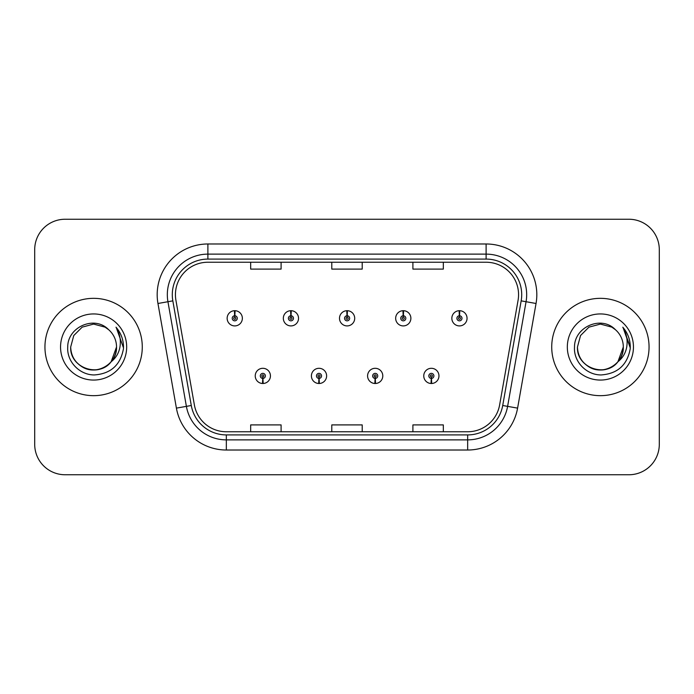 <?xml version="1.0" encoding="UTF-8"?>
<svg xmlns="http://www.w3.org/2000/svg" width="694" height="694" viewBox="0 0 694 694"><rect width="100%" height="100%" fill="white"/><g stroke="black" fill="none" stroke-linecap="round" stroke-linejoin="round"><path stroke-width="1.04" d="M318.902 378.43L318.685 383.496A7.608 7.608 0 0 0 319.344 383.496L319.127 378.43A2.533 2.533 0 0 0 321.548 375.896A2.533 2.533 0 0 0 319.014 373.363A2.533 2.533 0 0 0 316.481 375.896A2.533 2.533 0 0 0 318.902 378.43L318.971 376.911A1.015 1.015 0 0 1 317.999 375.896A1.015 1.015 0 0 1 319.014 374.881A1.015 1.015 0 0 1 320.029 375.896A1.015 1.015 0 0 1 319.058 376.911L319.127 378.43M375.081 378.43L374.855 383.496A7.608 7.608 0 0 0 375.523 383.496L375.298 378.43A2.533 2.533 0 0 0 377.727 375.896A2.533 2.533 0 0 0 375.185 373.363A2.533 2.533 0 0 0 372.652 375.896A2.533 2.533 0 0 0 375.081 378.43L375.142 376.911A1.015 1.015 0 0 1 374.17 375.896A1.015 1.015 0 0 1 375.185 374.881A1.015 1.015 0 0 1 376.2 375.896A1.015 1.015 0 0 1 375.228 376.911L375.298 378.43M431.252 378.43L431.026 383.496A7.608 7.608 0 0 0 431.694 383.496L431.468 378.43A2.533 2.533 0 0 0 433.897 375.896A2.533 2.533 0 0 0 431.364 373.363A2.533 2.533 0 0 0 428.823 375.896A2.533 2.533 0 0 0 431.252 378.43L431.321 376.911A1.015 1.015 0 0 1 430.349 375.896A1.015 1.015 0 0 1 431.364 374.881A1.015 1.015 0 0 1 432.379 375.896A1.015 1.015 0 0 1 431.408 376.911L431.468 378.43M262.731 378.43L262.506 383.496A7.608 7.608 0 0 0 263.173 383.496L262.948 378.43A2.533 2.533 0 0 0 265.377 375.896A2.533 2.533 0 0 0 262.844 373.363A2.533 2.533 0 0 0 260.302 375.896A2.533 2.533 0 0 0 262.731 378.43L262.8 376.911A1.015 1.015 0 0 1 261.829 375.896A1.015 1.015 0 0 1 262.844 374.881A1.015 1.015 0 0 1 263.859 375.896A1.015 1.015 0 0 1 262.887 376.911L262.948 378.43M291.038 315.77L291.263 310.704A7.608 7.608 0 0 0 290.595 310.704L290.821 315.77A2.533 2.533 0 0 0 288.392 318.303A2.533 2.533 0 0 0 290.925 320.836A2.533 2.533 0 0 0 293.467 318.303A2.533 2.533 0 0 0 291.038 315.77L290.968 317.288A1.015 1.015 0 0 1 291.94 318.303A1.015 1.015 0 0 1 290.925 319.318A1.015 1.015 0 0 1 289.91 318.303A1.015 1.015 0 0 1 290.881 317.288L290.821 315.77M347.208 315.77L347.434 310.704A7.608 7.608 0 0 0 346.766 310.704L346.991 315.77A2.533 2.533 0 0 0 344.562 318.303A2.533 2.533 0 0 0 347.104 320.836A2.533 2.533 0 0 0 349.637 318.303A2.533 2.533 0 0 0 347.208 315.77L347.147 317.288A1.015 1.015 0 0 1 348.119 318.303A1.015 1.015 0 0 1 347.104 319.318A1.015 1.015 0 0 1 346.089 318.303A1.015 1.015 0 0 1 347.061 317.288L346.991 315.77M403.388 315.77L403.604 310.704A7.608 7.608 0 0 0 402.945 310.704L403.162 315.77A2.533 2.533 0 0 0 400.742 318.303A2.533 2.533 0 0 0 403.275 320.836A2.533 2.533 0 0 0 405.808 318.303A2.533 2.533 0 0 0 403.388 315.77L403.318 317.288A1.015 1.015 0 0 1 404.29 318.303A1.015 1.015 0 0 1 403.275 319.318A1.015 1.015 0 0 1 402.26 318.303A1.015 1.015 0 0 1 403.231 317.288L403.162 315.77M459.558 315.77L459.784 310.704A7.608 7.608 0 0 0 459.116 310.704L459.341 315.77A2.533 2.533 0 0 0 456.912 318.303A2.533 2.533 0 0 0 459.445 320.836A2.533 2.533 0 0 0 461.987 318.303A2.533 2.533 0 0 0 459.558 315.77L459.489 317.288A1.015 1.015 0 0 1 460.46 318.303A1.015 1.015 0 0 1 459.445 319.318A1.015 1.015 0 0 1 458.43 318.303A1.015 1.015 0 0 1 459.402 317.288L459.341 315.77M234.867 315.77L235.084 310.704A7.608 7.608 0 0 0 234.425 310.704L234.641 315.77A2.533 2.533 0 0 0 232.221 318.303A2.533 2.533 0 0 0 234.754 320.836A2.533 2.533 0 0 0 237.287 318.303A2.533 2.533 0 0 0 234.867 315.77L234.798 317.288A1.015 1.015 0 0 1 235.769 318.303A1.015 1.015 0 0 1 234.754 319.318A1.015 1.015 0 0 1 233.739 318.303A1.015 1.015 0 0 1 234.711 317.288L234.641 315.77M44.945 347A48.667 48.667 0 0 0 93.612 395.667A48.667 48.667 0 0 0 142.279 347A48.667 48.667 0 0 0 93.612 298.333A48.667 48.667 0 0 0 44.945 347A48.667 48.667 0 0 0 93.612 395.667A48.667 48.667 0 0 0 142.279 347A48.667 48.667 0 0 0 93.612 298.333A48.667 48.667 0 0 0 44.945 347M551.721 347A48.667 48.667 0 0 0 600.388 395.667A48.667 48.667 0 0 0 649.055 347A48.667 48.667 0 0 0 600.388 298.333A48.667 48.667 0 0 0 551.721 347A48.667 48.667 0 0 0 600.388 395.667A48.667 48.667 0 0 0 649.055 347A48.667 48.667 0 0 0 600.388 298.333A48.667 48.667 0 0 0 551.721 347M175.435 294.681A32.444 32.444 0 0 1 207.888 262.237L486.112 262.237A32.444 32.444 0 0 1 518.071 300.311L499.619 404.958A32.444 32.444 0 0 1 467.661 431.763L226.339 431.763A32.444 32.444 0 0 1 194.381 404.958L175.929 300.311A32.444 32.444 0 0 1 175.435 294.681M172.294 294.681A35.594 35.594 0 0 0 172.832 300.858L191.284 405.504A35.594 35.594 0 0 0 226.339 434.912L467.661 434.912A35.594 35.594 0 0 0 502.716 405.504L521.168 300.858A35.594 35.594 0 0 0 486.112 259.088L207.888 259.088A35.594 35.594 0 0 0 172.294 294.681M157.954 303.486A50.697 50.697 0 0 1 207.888 243.984L486.112 243.984A50.697 50.697 0 0 1 536.046 303.486L517.594 408.124A50.697 50.697 0 0 1 467.661 450.016L226.339 450.016A50.697 50.697 0 0 1 176.406 408.124L157.954 303.486L167.939 301.725A40.556 40.556 0 0 1 207.888 254.125L486.112 254.125A40.556 40.556 0 0 1 526.061 301.725L507.609 406.363A40.556 40.556 0 0 1 467.661 439.875L226.339 439.875A40.556 40.556 0 0 1 186.391 406.363L167.939 301.725A40.556 40.556 0 0 1 167.323 294.681M659.3 249.658A30.415 30.415 0 0 0 628.885 219.243L65.115 219.243A30.415 30.415 0 0 0 34.7 249.658L34.7 444.342A30.415 30.415 0 0 0 65.115 474.757L628.885 474.757A30.415 30.415 0 0 0 659.3 444.342L659.3 249.658L659.3 444.342M331.793 262.237L331.793 269.099L362.207 269.099L362.207 262.237M250.673 262.237L250.673 269.099L281.096 269.099L281.096 262.237M412.904 262.237L412.904 269.099L443.327 269.099L443.327 262.237M362.207 431.763L362.207 424.902L331.793 424.902L331.793 431.763M281.096 431.763L281.096 424.902L250.673 424.902L250.673 431.763M443.327 431.763L443.327 424.902L412.904 424.902L412.904 431.763M34.7 249.658L34.7 444.342M628.885 219.243L65.115 219.243M65.115 474.757L628.885 474.757M242.362 318.303A7.608 7.608 0 0 0 235.084 310.704A7.608 7.608 0 0 1 242.362 318.303A7.608 7.608 0 0 1 234.754 325.911A7.608 7.608 0 0 1 227.146 318.303A7.608 7.608 0 0 1 234.425 310.704M255.236 375.896A7.608 7.608 0 0 0 262.506 383.496A7.608 7.608 0 0 1 255.236 375.896A7.608 7.608 0 0 1 262.844 368.297A7.608 7.608 0 0 1 270.443 375.896A7.608 7.608 0 0 1 263.173 383.496M298.533 318.303A7.608 7.608 0 0 0 291.263 310.704A7.608 7.608 0 0 1 298.533 318.303A7.608 7.608 0 0 1 290.925 325.911A7.608 7.608 0 0 1 283.326 318.303A7.608 7.608 0 0 1 290.595 310.704M354.703 318.303A7.608 7.608 0 0 0 347.434 310.704A7.608 7.608 0 0 1 354.703 318.303A7.608 7.608 0 0 1 347.104 325.911A7.608 7.608 0 0 1 339.496 318.303A7.608 7.608 0 0 1 346.766 310.704M410.883 318.303A7.608 7.608 0 0 0 403.604 310.704A7.608 7.608 0 0 1 410.883 318.303A7.608 7.608 0 0 1 403.275 325.911A7.608 7.608 0 0 1 395.667 318.303A7.608 7.608 0 0 1 402.945 310.704M467.053 318.303A7.608 7.608 0 0 0 459.784 310.704A7.608 7.608 0 0 1 467.053 318.303A7.608 7.608 0 0 1 459.445 325.911A7.608 7.608 0 0 1 451.846 318.303A7.608 7.608 0 0 1 459.116 310.704L459.289 314.764M311.406 375.896A7.608 7.608 0 0 0 318.685 383.496A7.608 7.608 0 0 1 311.406 375.896A7.608 7.608 0 0 1 319.014 368.297A7.608 7.608 0 0 1 326.622 375.896A7.608 7.608 0 0 1 319.344 383.496M367.586 375.896A7.608 7.608 0 0 0 374.855 383.496A7.608 7.608 0 0 1 367.586 375.896A7.608 7.608 0 0 1 375.185 368.297A7.608 7.608 0 0 1 382.793 375.896A7.608 7.608 0 0 1 375.523 383.496M423.756 375.896A7.608 7.608 0 0 0 431.026 383.496A7.608 7.608 0 0 1 423.756 375.896A7.608 7.608 0 0 1 431.364 368.297A7.608 7.608 0 0 1 438.964 375.896A7.608 7.608 0 0 1 431.694 383.496L431.521 379.445M111.179 361.73C99.008 378.169 69.495 367.655 70.693 347C70.996 355.64 74.822 362.259 82.152 366.848C96.44 376.001 117.312 363.951 116.531 347C116.219 355.64 112.402 362.259 105.072 366.848C90.784 376.001 69.912 363.951 70.693 347C69.912 363.951 90.784 376.001 105.072 366.848C112.402 362.259 116.219 355.64 116.531 347C116.219 355.64 112.402 362.259 105.072 366.848C90.784 376.001 69.912 363.951 70.693 347L73.764 335.54L82.152 327.152L93.612 324.081L105.072 327.152L108.628 329.685C94.558 314.937 67.483 327.082 67.734 347C66.659 361.739 79.741 375.046 94.349 374.942C110.806 373.754 120.504 365.009 123.454 348.718L123.506 347C123.419 339.479 120.912 332.877 116.002 327.195C119.741 333.328 121.06 339.93 119.949 347C118.882 353.012 115.959 357.922 111.179 361.73A22.919 22.919 0 0 0 116.531 347C116.219 355.64 112.402 362.259 105.072 366.848C90.784 376.001 69.912 363.951 70.693 347L73.764 335.54L82.152 327.152L93.612 324.081L105.072 327.152L108.628 329.685L105.072 327.152L93.612 324.081L82.152 327.152L73.764 335.54L70.693 347L73.764 335.54L82.152 327.152M116.531 347L111.118 361.8L116.531 347A22.919 22.919 0 0 0 108.628 329.685L105.072 327.152L93.612 324.081L82.152 327.152L73.764 335.54L70.693 347M60.552 347A33.06 33.06 0 0 0 93.612 380.06A33.06 33.06 0 0 0 126.672 347A33.06 33.06 0 0 0 93.612 313.94A33.06 33.06 0 0 0 60.552 347M116.219 327.447L123.489 347.868L116.219 327.447M615.404 329.685A22.919 22.919 0 0 1 623.307 347L617.894 361.8L623.307 347C623.004 355.64 619.178 362.259 611.848 366.848C597.56 376.001 576.688 363.951 577.469 347L580.54 335.54L588.928 327.152L600.388 324.081L611.848 327.152L615.404 329.685C601.334 314.937 574.259 327.082 574.511 347C573.435 361.739 586.517 375.046 601.125 374.942C617.582 373.754 627.281 365.009 630.23 348.718L630.282 347C630.195 339.479 627.697 332.877 622.778 327.195C626.517 333.328 627.836 339.93 626.725 347C625.658 353.012 622.735 357.922 617.955 361.73A22.919 22.919 0 0 0 623.307 347C623.004 355.64 619.178 362.259 611.848 366.848C597.56 376.001 576.688 363.951 577.469 347L580.54 335.54L588.928 327.152L600.388 324.081L611.848 327.152L615.404 329.685L611.848 327.152L600.388 324.081L588.928 327.152L580.54 335.54L577.469 347L580.54 335.54L588.928 327.152L600.388 324.081L611.848 327.152L615.404 329.685L611.848 327.152L600.388 324.081L588.928 327.152L580.54 335.54L577.469 347C576.688 363.951 597.56 376.001 611.848 366.848C619.178 362.259 623.004 355.64 623.307 347C624.088 363.951 603.216 376.001 588.928 366.848C581.598 362.259 577.781 355.64 577.469 347C576.272 367.655 605.784 378.169 617.955 361.73M567.328 347A33.06 33.06 0 0 0 600.388 380.06A33.06 33.06 0 0 0 633.449 347A33.06 33.06 0 0 0 600.388 313.94A33.06 33.06 0 0 0 567.328 347M630.282 347L623.221 327.707M622.995 327.447L630.265 347.868L622.995 327.447M486.112 243.984L486.112 259.088M167.939 301.725L172.832 300.858M226.339 450.016L226.339 434.912M467.661 434.912L467.661 450.016M502.716 405.504L517.594 408.124M176.406 408.124L191.284 405.504M521.168 300.858L536.046 303.486M207.888 243.984L207.888 259.088"/></g></svg>
